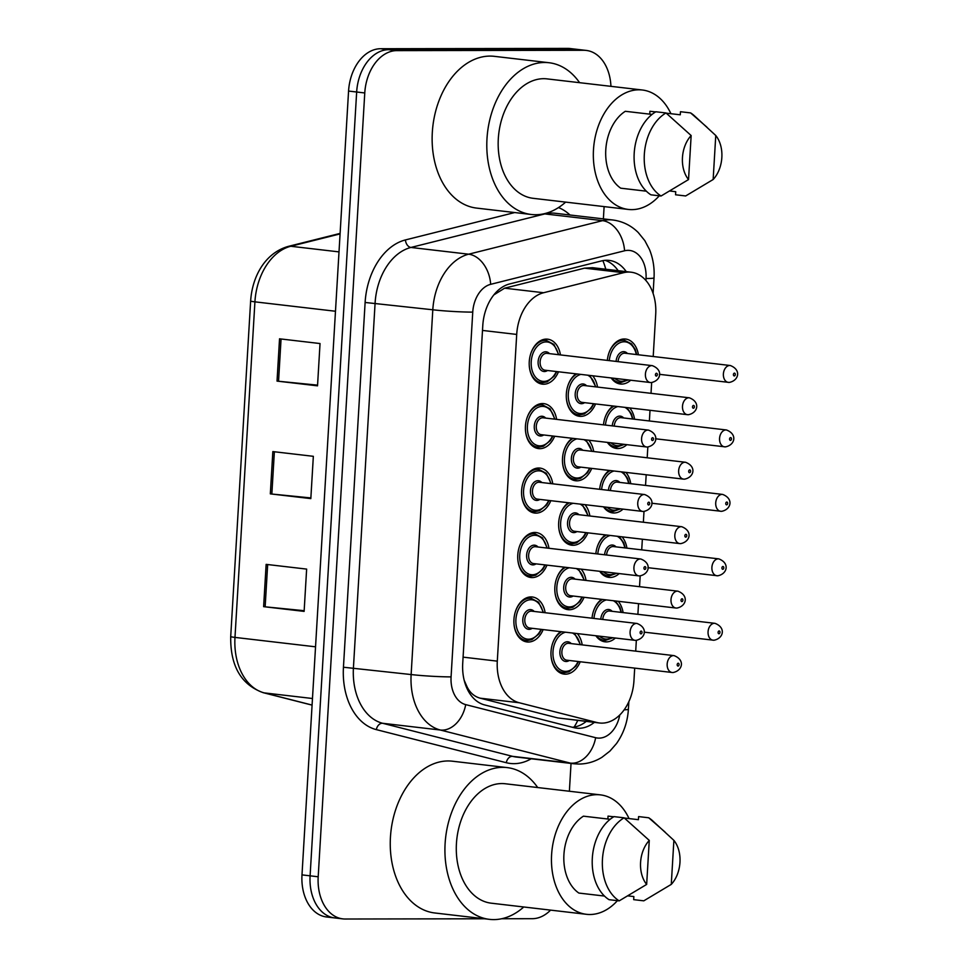 <?xml version="1.0" encoding="UTF-8"?>
<svg xmlns="http://www.w3.org/2000/svg" width="968" height="968" viewBox="0 0 968 968"><rect width="100%" height="100%" fill="white"/><g stroke="black" fill="none" stroke-linecap="round" stroke-linejoin="round"><path stroke-width="1.45" d="M546.993 565.143A22.639 15.694 -83.3 0 1 532.182 577.581A22.639 15.694 -83.3 0 1 530.9 577.509A22.639 15.694 -83.3 0 1 517.844 554.12A22.639 15.694 -83.3 0 1 534.868 532.461A22.639 15.694 -83.3 0 1 536.151 532.545A22.639 15.694 -83.3 0 1 548.965 548.275M550.816 500.686A22.639 15.694 -83.3 0 1 536.018 513.125A22.639 15.694 -83.3 0 1 534.723 513.052A22.639 15.694 -83.3 0 1 521.667 489.675A22.639 15.694 -83.3 0 1 538.692 468.016A22.639 15.694 -83.3 0 1 539.975 468.089A22.639 15.694 -83.3 0 1 552.788 483.831M554.652 436.229A22.639 15.694 -83.3 0 1 539.841 448.668A22.639 15.694 -83.3 0 1 538.559 448.595A22.639 15.694 -83.3 0 1 525.503 425.218A22.639 15.694 -83.3 0 1 542.528 403.559A22.639 15.694 -83.3 0 1 543.81 403.632A22.639 15.694 -83.3 0 1 556.624 419.374M558.476 371.785A22.639 15.694 -83.3 0 1 543.677 384.223A22.639 15.694 -83.3 0 1 542.382 384.151A22.639 15.694 -83.3 0 1 529.327 360.761A22.639 15.694 -83.3 0 1 546.351 339.102A22.639 15.694 -83.3 0 1 547.634 339.175A22.639 15.694 -83.3 0 1 560.448 354.917M543.157 629.599A22.639 15.694 -83.3 0 1 528.359 642.026A22.639 15.694 -83.3 0 1 527.064 641.953A22.639 15.694 -83.3 0 1 514.008 618.576A22.639 15.694 -83.3 0 1 531.033 596.917A22.639 15.694 -83.3 0 1 532.327 596.99A22.639 15.694 -83.3 0 1 545.129 612.732M584.067 597.304A22.639 15.694 -83.3 0 1 569.257 609.743A22.639 15.694 -83.3 0 1 567.974 609.659A22.639 15.694 -83.3 0 1 554.894 591.666A22.639 15.694 -83.3 0 1 564.513 567.188M587.891 532.848A22.639 15.694 -83.3 0 1 573.08 545.286A22.639 15.694 -83.3 0 1 571.798 545.214A22.639 15.694 -83.3 0 1 558.717 527.209A22.639 15.694 -83.3 0 1 568.337 502.731M591.726 468.391A22.639 15.694 -83.3 0 1 576.916 480.83A22.639 15.694 -83.3 0 1 575.633 480.757A22.639 15.694 -83.3 0 1 562.553 462.764A22.639 15.694 -83.3 0 1 572.173 438.286M595.55 403.946A22.639 15.694 -83.3 0 1 580.74 416.373A22.639 15.694 -83.3 0 1 579.457 416.3A22.639 15.694 -83.3 0 1 566.377 398.308A22.639 15.694 -83.3 0 1 575.996 373.829M580.231 661.749A22.639 15.694 -83.3 0 1 565.421 674.188A22.639 15.694 -83.3 0 1 564.138 674.115A22.639 15.694 -83.3 0 1 551.058 656.122A22.639 15.694 -83.3 0 1 560.678 631.644M619.193 573.576A22.639 15.694 -83.3 0 1 610.155 577.448A22.639 15.694 -83.3 0 1 608.872 577.364A22.639 15.694 -83.3 0 1 599.7 571.301M595.84 553.756A22.639 15.694 -83.3 0 1 605.411 534.893M623.017 509.12A22.639 15.694 -83.3 0 1 613.99 512.992A22.639 15.694 -83.3 0 1 612.696 512.919A22.639 15.694 -83.3 0 1 603.536 506.845M599.664 489.3A22.639 15.694 -83.3 0 1 609.235 470.436M626.853 444.663A22.639 15.694 -83.3 0 1 617.814 448.535A22.639 15.694 -83.3 0 1 616.531 448.462A22.639 15.694 -83.3 0 1 607.359 442.388M603.487 424.843A22.639 15.694 -83.3 0 1 613.071 405.991M630.676 380.218A22.639 15.694 -83.3 0 1 621.65 384.078A22.639 15.694 -83.3 0 1 620.355 384.006A22.639 15.694 -83.3 0 1 611.195 377.944M607.323 360.399A22.639 15.694 -83.3 0 1 624.324 338.969A22.639 15.694 -83.3 0 1 625.606 339.042A22.639 15.694 -83.3 0 1 638.42 354.784M615.358 638.033A22.639 15.694 -83.3 0 1 606.331 641.893A22.639 15.694 -83.3 0 1 605.036 641.82A22.639 15.694 -83.3 0 1 595.877 635.746M592.005 618.213A22.639 15.694 -83.3 0 1 601.576 599.349M464.18 680.286L467.193 687.086C470.146 692.931 474.501 696.633 480.237 698.194L557.822 717.941L599.482 722.987A42.435 29.427 96.7 0 0 601.89 723.132A42.435 29.427 96.7 0 0 633.943 680.782L634.693 668.114M653.206 356.514L655.711 314.298A42.435 29.427 96.7 0 0 631.1 272.202A42.435 29.427 96.7 0 0 623.525 272.71L543.58 292.735A42.435 29.427 96.7 0 0 516.706 334.432L497.298 661.144A42.435 29.427 96.7 0 0 519.223 702.744L596.808 722.491A42.435 29.427 96.7 0 0 599.482 722.987M631.1 272.202L592.537 267.688L584.539 268.16L504.606 288.186L493.837 294.901M635.71 651.137L636.339 640.368M637.888 614.329L638.529 603.657M639.533 586.693L640.175 575.912M641.724 549.872L642.353 539.212M643.357 522.236L643.998 511.455M645.547 485.416L646.188 474.756M647.193 457.779L647.834 447.01M649.383 420.971L650.012 410.299M651.016 393.335L651.658 382.554M581.127 569.124A22.639 15.694 -83.3 0 1 586.027 580.437M584.95 504.679A22.639 15.694 -83.3 0 1 589.863 515.98M588.786 440.222A22.639 15.694 -83.3 0 1 593.686 451.536M592.61 375.765A22.639 15.694 -83.3 0 1 597.522 387.079M577.303 633.58A22.639 15.694 -83.3 0 1 582.204 644.894M622.025 536.829A22.639 15.694 -83.3 0 1 626.937 548.142M625.86 472.384A22.639 15.694 -83.3 0 1 630.761 483.697M629.684 407.927A22.639 15.694 -83.3 0 1 634.597 419.241M618.201 601.285A22.639 15.694 -83.3 0 1 623.102 612.599M484.46 918.777L345.225 919.019A42.435 29.427 -83.3 0 1 342.805 918.874A42.435 29.427 -83.3 0 1 318.194 876.778L364.767 92.964A42.435 29.427 -83.3 0 1 396.807 50.614L583.861 50.288L575.766 49.344A42.435 29.427 -83.3 0 1 578.174 49.489A42.435 29.427 -83.3 0 0 575.766 49.344L388.712 49.67L575.766 49.344L567.671 48.4A42.435 29.427 -83.3 0 1 570.079 48.533L586.281 50.433A42.435 29.427 -83.3 0 1 610.941 86.346M364.767 92.964L356.66 92.008A42.435 29.427 -83.3 0 1 388.712 49.67A42.435 29.427 -83.3 0 0 356.66 92.008L310.099 875.822L356.66 92.008L348.565 91.065A42.435 29.427 -83.3 0 1 380.618 48.727L567.671 48.4M337.118 918.063A42.435 29.427 -83.3 0 1 334.71 917.93A42.435 29.427 -83.3 0 1 310.099 875.822A42.435 29.427 -83.3 0 0 334.71 917.93L326.603 916.986A42.435 29.427 -83.3 0 1 301.992 874.878L348.565 91.065M266.139 564.368L306.638 569.099L304.121 611.389L263.623 606.658L266.139 564.368M279.534 338.812L320.033 343.543L317.528 385.833L277.029 381.102L279.534 338.812M272.843 451.584L313.342 456.315L310.825 498.605L270.326 493.874L272.843 451.584M310.861 497.927L271.851 494.043A11.313 0.665 -176.6 0 1 270.326 493.874M317.564 385.143L278.554 381.259A11.313 0.665 -176.6 0 1 277.029 381.102M304.17 610.699L265.147 606.827A11.313 0.665 -176.6 0 1 263.623 606.658M626.248 271.633A42.435 29.427 96.7 0 0 609.162 260.404A42.435 29.427 96.7 0 0 601.588 260.912L509.652 283.939A42.435 29.427 96.7 0 0 482.778 325.635L462.716 663.334A42.435 29.427 96.7 0 0 484.641 704.934L573.855 727.646A42.435 29.427 96.7 0 0 576.541 728.142A42.435 29.427 96.7 0 0 578.949 728.287A42.435 29.427 96.7 0 0 594.304 722.382M586.209 721.438A42.435 29.427 -83.3 0 1 572.39 727.27M550.586 910.114A42.435 29.427 -83.3 0 1 532.279 918.692L501.69 918.741M604.117 206.607L603.379 218.889M571.035 763.437L569.378 791.243M583.861 50.288A42.435 29.427 -83.3 0 1 586.281 50.433M605.073 260.332A42.435 29.427 -83.3 0 1 618.153 270.689M523.761 906.98A76.387 52.974 -83.3 0 1 493.753 919.6A76.387 52.974 -83.3 0 1 489.409 919.346A76.387 52.974 -83.3 0 1 445.341 840.442A76.387 52.974 -83.3 0 1 502.803 767.346A76.387 52.974 -83.3 0 1 507.135 767.6A76.387 52.974 -83.3 0 1 537.712 787.553M489.409 919.346L434.741 912.969A76.387 52.974 -83.3 0 1 390.673 834.053A76.387 52.974 -83.3 0 1 448.124 760.957A76.387 52.974 -83.3 0 1 452.467 761.211L507.135 767.6M617.415 900.663A60.125 41.684 -83.3 0 1 589.887 914.506A60.125 41.684 -83.3 0 1 586.475 914.312A60.125 41.684 -83.3 0 1 551.784 852.203A60.125 41.684 -83.3 0 1 597.014 794.68A60.125 41.684 -83.3 0 1 600.426 794.873A60.125 41.684 -83.3 0 1 629.055 818.577M586.475 914.312L491.296 903.192A60.125 41.684 -83.3 0 1 456.618 841.095A60.125 41.684 -83.3 0 1 501.835 783.56A60.125 41.684 -83.3 0 1 505.248 783.753L600.426 794.873M610.155 819.291L583.426 816.169A42.435 29.427 -83.3 0 0 563.92 854.647A42.435 29.427 -83.3 0 0 578.864 893.065L604.468 896.053M646.66 884.425A28.29 19.614 -83.3 0 1 649.274 840.405L646.66 884.425L619.181 900.869A45.266 31.387 -83.3 0 1 602.447 859.378A45.266 31.387 -83.3 0 1 624.106 817.815L613.99 816.629A45.266 31.387 -83.3 0 0 592.319 858.192A45.266 31.387 -83.3 0 0 609.053 899.683L619.181 900.869M649.274 840.405L624.106 817.815M671.272 884.389L673.885 840.369A28.29 19.614 -83.3 0 1 671.272 884.389L643.793 900.833L633.665 899.647L633.846 896.562L627.99 895.884M607.868 819.025L608.037 816.121L613.724 816.786M624.36 818.033L638.42 819.678L638.602 816.593L648.717 817.779A45.266 31.387 -83.3 0 1 652.505 820.658L673.885 840.369M648.717 817.779L665.064 832.044M565.639 202.118A76.387 52.974 -83.3 0 1 535.631 214.727A76.387 52.974 -83.3 0 1 531.287 214.485A76.387 52.974 -83.3 0 1 487.219 135.581A76.387 52.974 -83.3 0 1 544.681 62.484A76.387 52.974 -83.3 0 1 549.013 62.726A76.387 52.974 -83.3 0 1 579.59 82.679M531.287 214.485L476.619 208.096A76.387 52.974 -83.3 0 1 432.551 129.192A76.387 52.974 -83.3 0 1 490.002 56.096A76.387 52.974 -83.3 0 1 494.346 56.338L549.013 62.726M659.293 195.802A60.125 41.684 -83.3 0 1 631.765 209.632A60.125 41.684 -83.3 0 1 628.353 209.439A60.125 41.684 -83.3 0 1 593.662 147.342A60.125 41.684 -83.3 0 1 638.892 89.806A60.125 41.684 -83.3 0 1 642.304 90A60.125 41.684 -83.3 0 1 670.933 113.716M628.353 209.439L533.174 198.319A60.125 41.684 -83.3 0 1 498.496 136.222A60.125 41.684 -83.3 0 1 543.714 78.686A60.125 41.684 -83.3 0 1 547.126 78.892L642.304 90M652.033 114.418L625.304 111.296A42.435 29.427 -83.3 0 0 605.786 149.774A42.435 29.427 -83.3 0 0 620.742 188.191L646.346 191.18M688.538 179.564A28.29 19.614 -83.3 0 1 691.152 135.544L688.538 179.564L661.047 196.008A45.266 31.387 -83.3 0 1 644.325 154.505A45.266 31.387 -83.3 0 1 665.984 112.953L655.856 111.768A45.266 31.387 -83.3 0 0 634.197 153.331A45.266 31.387 -83.3 0 0 650.932 194.822L661.047 196.008M691.152 135.544L665.984 112.953M713.15 179.516L715.763 135.496A28.29 19.614 -83.3 0 1 713.15 179.516L685.671 195.959L675.543 194.774L675.725 191.7L669.868 191.011M649.746 114.151L649.915 111.26L655.602 111.925M666.238 113.159L680.286 114.805L680.48 111.719L690.595 112.905A45.266 31.387 -83.3 0 1 694.383 115.785L715.763 135.496M690.595 112.905L706.942 127.183M557.822 717.941L596.808 722.491M602.858 260.634A42.435 29.584 75.9 0 1 605.762 269.237M467.193 687.086A42.435 30.456 104.3 0 1 466.83 688.066M577.739 720.446A42.435 30.456 104.3 0 1 574.097 727.077M480.237 698.194L519.223 702.744M463.079 657.139L497.298 661.144M482.488 330.427L516.706 334.432M504.606 288.186L543.58 292.735M584.539 268.16L623.525 272.71M315.544 646.818L234.982 637.404A14.145 0.835 -176.6 0 1 230.711 636.545L250.639 300.988A14.145 0.835 3.4 0 0 254.923 301.847L234.982 637.404A56.592 39.24 96.7 0 0 264.228 692.882A14.145 10.152 104.3 0 1 263.272 692.701C241.117 684.715 230.263 665.996 230.711 636.545M250.639 300.988C252.188 276.812 264.833 253.071 288.21 246.417A14.145 9.861 75.9 0 1 290.763 246.259A56.592 39.24 96.7 0 0 254.923 301.847L335.485 311.248M340.083 233.905L290.763 246.259L339.006 251.886M312.47 698.509L264.228 692.882L312.083 705.067M301.992 874.878L318.194 876.778M380.618 48.727L396.807 50.614M274.368 451.766L271.851 494.043M267.664 564.55L265.147 606.827M281.059 338.981L278.554 381.259M645.91 280.49L646.031 278.518A28.29 19.614 96.7 0 0 628.014 250.349A28.29 19.614 96.7 0 0 624.566 250.785L490.667 284.326A28.29 19.614 96.7 0 0 472.747 312.119L451.076 676.886A28.29 19.614 96.7 0 0 465.705 704.619L595.647 737.701A28.29 19.614 96.7 0 0 599.035 738.124A28.29 19.614 96.7 0 0 619.774 714.977M595.647 737.701A28.29 20.304 104.3 0 1 570.321 763.111A56.592 39.24 -83.3 0 0 573.903 763.764L578.84 764.055C587.116 763.97 594.836 761.707 601.987 757.266L609.9 751.12L616.459 743.605C623.61 733.466 627.591 722.007 628.401 709.205A28.29 1.67 -176.6 0 1 624.166 709.834M531.214 758.779A63.658 44.141 -83.3 0 1 513.923 763.667A63.658 44.141 -83.3 0 1 506.288 762.711A7.078 5.07 -75.7 0 1 512.616 756.359L570.321 763.111L440.379 730.029A56.592 39.24 -83.3 0 1 411.134 674.551L432.805 309.784A56.592 39.24 -83.3 0 1 468.645 254.197L602.556 220.656A56.592 39.24 -83.3 0 1 609.441 219.797A56.592 39.24 -83.3 0 1 612.659 219.978L554.942 213.238A56.592 39.24 96.7 0 0 551.736 213.057A56.592 39.24 96.7 0 0 544.839 213.916L410.94 247.457A56.592 39.24 96.7 0 0 375.1 303.044L353.429 667.811A56.592 39.24 96.7 0 0 382.675 723.29L512.616 756.359A56.592 39.24 96.7 0 0 516.186 757.024L573.903 763.764M544.101 213.759A7.078 4.925 -104.1 0 0 544.839 213.916L602.556 220.656A28.29 19.723 75.9 0 1 624.566 250.785M506.288 762.711L376.346 729.63A63.658 44.141 -83.3 0 1 343.446 667.23L365.118 302.464A63.658 44.141 -83.3 0 1 405.435 239.931L514.734 212.549M558.488 207.576A63.658 44.141 -83.3 0 1 569.971 214.993M465.705 704.619A28.29 20.304 104.3 0 1 440.379 730.029L382.675 723.29A7.078 5.07 -75.7 0 0 376.346 729.63M451.076 676.886A28.29 1.67 -176.6 0 1 411.134 674.551L343.446 667.23M490.667 284.326A28.29 19.723 75.9 0 0 468.645 254.197L410.94 247.457A7.078 4.925 -104.1 0 1 405.435 239.931M472.747 312.119A28.29 1.67 -176.6 0 1 432.805 309.784L365.118 302.464M653.097 293.413L654.029 277.828A28.29 1.67 -176.6 0 1 646.031 278.518M605.399 640.368A21.223 14.714 -83.3 0 1 604.189 640.296A21.223 14.714 -83.3 0 1 596.506 635.831M593.323 611.667A21.223 14.714 -83.3 0 1 602.58 599.458M606.416 599.906A19.808 13.733 96.7 0 0 593.953 618.431M599.458 636.17A19.808 13.733 96.7 0 0 606.5 639.074A19.808 13.733 96.7 0 0 611.776 637.61M600.789 619.23A9.898 6.861 -83.3 0 1 608.255 609.477A9.898 6.861 -83.3 0 1 612.163 611.316M713.476 640.223A8.482 5.881 -83.3 0 1 712.992 640.187A8.482 5.881 -83.3 0 1 708.092 631.426A8.482 5.881 -83.3 0 1 714.481 623.295A8.482 5.881 -83.3 0 1 714.965 623.332L609.671 611.026A8.482 5.881 96.7 0 0 609.187 611.002A8.482 5.881 96.7 0 0 602.774 619.472M719.127 630.942A1.416 0.98 96.7 0 0 718.958 633.762A1.416 0.98 96.7 0 0 719.127 630.942M620.972 612.345A19.808 13.733 96.7 0 0 613.361 600.729M565.518 632.201A19.808 13.733 96.7 0 0 552.934 653.388A19.808 13.733 96.7 0 0 565.59 671.369A19.808 13.733 96.7 0 0 578.102 661.507M580.074 644.64A19.808 13.733 96.7 0 0 572.463 633.011M569.293 660.479A9.898 6.861 -83.3 0 1 566.183 661.507A9.898 6.861 -83.3 0 1 559.879 651.645A9.898 6.861 -83.3 0 1 567.357 641.772A9.898 6.861 -83.3 0 1 571.265 643.611M674.067 655.626L568.76 643.321A8.482 5.881 96.7 0 0 568.276 643.296A8.482 5.881 96.7 0 0 561.9 651.416A8.482 5.881 96.7 0 0 566.8 660.188L672.095 672.482A8.482 5.881 -83.3 0 1 667.194 663.721A8.482 5.881 -83.3 0 1 673.583 655.59A8.482 5.881 -83.3 0 1 674.067 655.626C685.344 659.91 682.597 670.727 673.002 672.542L672.095 672.482A8.482 5.881 -83.3 0 0 672.578 672.506M678.06 666.057A1.416 0.98 96.7 0 0 678.217 663.237A1.416 0.98 96.7 0 0 678.06 666.057M564.501 672.663A21.223 14.714 -83.3 0 1 563.291 672.591A21.223 14.714 -83.3 0 1 551.034 655.796M552.413 643.962A21.223 14.714 -83.3 0 1 561.682 631.753M515.351 611.8A21.223 14.714 -83.3 0 1 529.944 598.212A21.223 14.714 -83.3 0 1 531.142 598.284L538.607 602.229L543.471 612.538M543 612.49A19.808 13.733 96.7 0 0 530.863 599.736A19.808 13.733 96.7 0 0 515.908 619.496A19.808 13.733 96.7 0 0 528.528 639.207A19.808 13.733 96.7 0 0 541.039 629.345M532.219 628.317A9.898 6.861 -83.3 0 1 529.109 629.345A9.898 6.861 -83.3 0 1 522.805 619.484A9.898 6.861 -83.3 0 1 530.283 609.61A9.898 6.861 -83.3 0 1 534.191 611.449M636.992 623.465L531.698 611.159A8.482 5.881 96.7 0 0 531.214 611.135A8.482 5.881 96.7 0 0 524.825 619.254A8.482 5.881 96.7 0 0 529.726 628.026L635.02 640.32A8.482 5.881 -83.3 0 1 630.12 631.56A8.482 5.881 -83.3 0 1 636.508 623.44A8.482 5.881 -83.3 0 1 636.992 623.465C648.282 627.748 645.523 638.577 635.928 640.38L635.02 640.32A8.482 5.881 -83.3 0 0 635.504 640.356M640.985 633.895A1.416 0.98 96.7 0 0 641.155 631.075A1.416 0.98 96.7 0 0 640.985 633.895M527.427 640.501A21.223 14.714 -83.3 0 1 526.217 640.429A21.223 14.714 -83.3 0 1 513.96 623.634M609.223 575.912A21.223 14.714 -83.3 0 1 608.025 575.851A21.223 14.714 -83.3 0 1 600.341 571.374M597.147 547.21A21.223 14.714 -83.3 0 1 606.416 535.014M610.239 535.461A19.808 13.733 96.7 0 0 597.788 553.986M603.282 571.713A19.808 13.733 96.7 0 0 610.324 574.629A19.808 13.733 96.7 0 0 615.612 573.153M604.613 554.785A9.898 6.861 -83.3 0 1 612.078 545.02A9.898 6.861 -83.3 0 1 615.999 546.872M717.3 575.766A8.482 5.881 -83.3 0 1 716.816 575.742A8.482 5.881 -83.3 0 1 711.928 566.97A8.482 5.881 -83.3 0 1 718.304 558.851A8.482 5.881 -83.3 0 1 718.788 558.875L613.494 546.569A8.482 5.881 96.7 0 0 613.01 546.545A8.482 5.881 96.7 0 0 606.597 555.015M722.951 566.486A1.416 0.98 96.7 0 0 722.781 569.305A1.416 0.98 96.7 0 0 722.951 566.486M624.808 547.9A19.808 13.733 96.7 0 0 617.197 536.272M613.059 511.467A21.223 14.714 -83.3 0 1 611.849 511.394A21.223 14.714 -83.3 0 1 604.165 506.917M600.983 482.754A21.223 14.714 -83.3 0 1 610.239 470.557M614.075 471.005A19.808 13.733 96.7 0 0 601.612 489.53M607.117 507.268A19.808 13.733 96.7 0 0 614.148 510.172A19.808 13.733 96.7 0 0 619.435 508.708M608.436 490.328A9.898 6.861 -83.3 0 1 615.914 480.564A9.898 6.861 -83.3 0 1 619.822 482.415M721.136 511.31A8.482 5.881 -83.3 0 1 720.652 511.286A8.482 5.881 -83.3 0 1 715.751 502.513A8.482 5.881 -83.3 0 1 722.14 494.394A8.482 5.881 -83.3 0 1 722.624 494.418L617.318 482.124A8.482 5.881 96.7 0 0 616.846 482.088A8.482 5.881 96.7 0 0 610.433 490.558M726.786 502.029A1.416 0.98 96.7 0 0 726.617 504.848A1.416 0.98 96.7 0 0 726.786 502.029M628.631 483.443A19.808 13.733 96.7 0 0 621.02 471.815M616.882 447.01A21.223 14.714 -83.3 0 1 615.684 446.938A21.223 14.714 -83.3 0 1 608.001 442.461M604.806 418.309A21.223 14.714 -83.3 0 1 614.075 406.1M617.899 406.548A19.808 13.733 96.7 0 0 605.448 425.073M610.941 442.812A19.808 13.733 96.7 0 0 617.983 445.716A19.808 13.733 96.7 0 0 623.271 444.251M612.272 425.872A9.898 6.861 -83.3 0 1 619.738 416.107A9.898 6.861 -83.3 0 1 623.658 417.958M724.959 446.853A8.482 5.881 -83.3 0 1 724.475 446.829A8.482 5.881 -83.3 0 1 719.587 438.068A8.482 5.881 -83.3 0 1 725.964 429.937A8.482 5.881 -83.3 0 1 726.448 429.974L621.154 417.668A8.482 5.881 96.7 0 0 620.67 417.644A8.482 5.881 96.7 0 0 614.256 426.101M730.61 437.584A1.416 0.98 96.7 0 0 730.441 440.404A1.416 0.98 96.7 0 0 730.61 437.584M632.467 418.987A19.808 13.733 96.7 0 0 624.856 407.359M620.718 382.554A21.223 14.714 -83.3 0 1 619.508 382.481A21.223 14.714 -83.3 0 1 611.824 378.016M608.642 353.852A21.223 14.714 -83.3 0 1 623.223 340.264A21.223 14.714 -83.3 0 1 624.433 340.337L620.016 339.816M636.291 354.542A19.808 13.733 96.7 0 0 624.154 341.789A19.808 13.733 96.7 0 0 609.271 360.628M614.777 378.355A19.808 13.733 96.7 0 0 621.807 381.259A19.808 13.733 96.7 0 0 627.095 379.795M616.096 361.415A9.898 6.861 -83.3 0 1 623.573 351.662A9.898 6.861 -83.3 0 1 627.482 353.501M728.795 382.408A8.482 5.881 -83.3 0 1 728.311 382.372A8.482 5.881 -83.3 0 1 723.411 373.612A8.482 5.881 -83.3 0 1 729.799 365.493A8.482 5.881 -83.3 0 1 730.283 365.517L624.977 353.211A8.482 5.881 96.7 0 0 624.505 353.187A8.482 5.881 96.7 0 0 618.092 361.657M734.446 373.128A1.416 0.98 96.7 0 0 734.276 375.947A1.416 0.98 96.7 0 0 734.446 373.128M569.341 567.756A19.808 13.733 96.7 0 0 556.769 588.931A19.808 13.733 96.7 0 0 569.426 606.912A19.808 13.733 96.7 0 0 581.937 597.05M583.91 580.195A19.808 13.733 96.7 0 0 576.287 568.567M573.129 596.022A9.898 6.861 -83.3 0 1 570.007 597.05A9.898 6.861 -83.3 0 1 563.703 587.189A9.898 6.861 -83.3 0 1 571.181 577.315A9.898 6.861 -83.3 0 1 575.089 579.166M677.89 591.17L572.596 578.864A8.482 5.881 96.7 0 0 572.112 578.84A8.482 5.881 96.7 0 0 565.723 586.959A8.482 5.881 96.7 0 0 570.624 595.731L675.918 608.025A8.482 5.881 -83.3 0 1 671.03 599.265A8.482 5.881 -83.3 0 1 677.406 591.145A8.482 5.881 -83.3 0 1 677.89 591.17C689.18 595.465 686.421 606.283 676.838 608.086L675.918 608.025A8.482 5.881 -83.3 0 0 676.402 608.061M681.883 601.6A1.416 0.98 96.7 0 0 682.053 598.781A1.416 0.98 96.7 0 0 681.883 601.6M568.325 608.207A21.223 14.714 -83.3 0 1 567.127 608.146A21.223 14.714 -83.3 0 1 554.87 591.339M556.249 579.505A21.223 14.714 -83.3 0 1 565.518 567.308M573.177 503.299A19.808 13.733 96.7 0 0 560.593 524.487A19.808 13.733 96.7 0 0 573.25 542.467A19.808 13.733 96.7 0 0 585.761 532.594M587.733 515.738A19.808 13.733 96.7 0 0 580.122 504.11M576.952 531.565A9.898 6.861 -83.3 0 1 573.842 532.594A9.898 6.861 -83.3 0 1 567.538 522.744A9.898 6.861 -83.3 0 1 575.016 512.859A9.898 6.861 -83.3 0 1 578.924 514.71M681.714 526.713L576.42 514.419A8.482 5.881 96.7 0 0 575.936 514.383A8.482 5.881 96.7 0 0 569.559 522.514A8.482 5.881 96.7 0 0 574.447 531.275L679.754 543.58A8.482 5.881 -83.3 0 1 674.853 534.808A8.482 5.881 -83.3 0 1 681.242 526.689A8.482 5.881 -83.3 0 1 681.714 526.713C693.003 531.009 690.257 541.826 680.661 543.629L679.754 543.58A8.482 5.881 -83.3 0 0 680.238 543.605M685.719 537.143A1.416 0.98 96.7 0 0 685.876 534.324A1.416 0.98 96.7 0 0 685.719 537.143M572.161 543.762A21.223 14.714 -83.3 0 1 570.951 543.689A21.223 14.714 -83.3 0 1 558.693 526.894M560.073 515.049A21.223 14.714 -83.3 0 1 569.341 502.852M577.001 438.843A19.808 13.733 96.7 0 0 564.417 460.03A19.808 13.733 96.7 0 0 577.085 478.01A19.808 13.733 96.7 0 0 589.597 468.149M591.569 451.282A19.808 13.733 96.7 0 0 583.946 439.654M580.788 467.12A9.898 6.861 -83.3 0 1 577.666 468.149A9.898 6.861 -83.3 0 1 571.362 458.287A9.898 6.861 -83.3 0 1 578.84 448.402A9.898 6.861 -83.3 0 1 582.748 450.253M685.55 462.268L580.255 449.963A8.482 5.881 96.7 0 0 579.771 449.939A8.482 5.881 96.7 0 0 573.383 458.058A8.482 5.881 96.7 0 0 578.283 466.83L683.577 479.124A8.482 5.881 -83.3 0 1 678.677 470.351A8.482 5.881 -83.3 0 1 685.066 462.232A8.482 5.881 -83.3 0 1 685.55 462.268C696.839 466.552 694.08 477.369 684.497 479.172L683.577 479.124A8.482 5.881 -83.3 0 0 684.061 479.148M689.543 472.699A1.416 0.98 96.7 0 0 689.712 469.879A1.416 0.98 96.7 0 0 689.543 472.699M575.984 479.305A21.223 14.714 -83.3 0 1 574.774 479.233A21.223 14.714 -83.3 0 1 562.529 462.438M563.908 450.604A21.223 14.714 -83.3 0 1 573.177 438.395M519.175 547.344A21.223 14.714 -83.3 0 1 533.767 533.755A21.223 14.714 -83.3 0 1 534.977 533.828L542.431 537.784L547.295 548.082M546.835 548.033A19.808 13.733 96.7 0 0 534.699 535.292A19.808 13.733 96.7 0 0 519.743 555.051A19.808 13.733 96.7 0 0 532.352 574.762A19.808 13.733 96.7 0 0 544.863 564.889M536.054 563.86A9.898 6.861 -83.3 0 1 532.932 564.889A9.898 6.861 -83.3 0 1 526.628 555.039A9.898 6.861 -83.3 0 1 534.106 545.153A9.898 6.861 -83.3 0 1 538.026 547.005M640.816 559.008L535.522 546.714A8.482 5.881 96.7 0 0 535.038 546.678A8.482 5.881 96.7 0 0 528.661 554.809A8.482 5.881 96.7 0 0 533.549 563.57L638.844 575.875A8.482 5.881 -83.3 0 1 633.955 567.103A8.482 5.881 -83.3 0 1 640.332 558.984A8.482 5.881 -83.3 0 1 640.816 559.008C652.105 563.303 649.346 574.121 639.763 575.924L638.844 575.875A8.482 5.881 -83.3 0 0 639.328 575.899M644.809 569.438A1.416 0.98 96.7 0 0 644.978 566.619A1.416 0.98 96.7 0 0 644.809 569.438M531.25 576.045A21.223 14.714 -83.3 0 1 530.053 575.984A21.223 14.714 -83.3 0 1 517.795 559.189M523.01 482.899A21.223 14.714 -83.3 0 1 537.603 469.311A21.223 14.714 -83.3 0 1 538.801 469.371L546.267 473.328L551.131 483.637M550.659 483.576A19.808 13.733 96.7 0 0 538.523 470.835A19.808 13.733 96.7 0 0 523.567 490.594A19.808 13.733 96.7 0 0 536.187 510.305A19.808 13.733 96.7 0 0 548.699 500.444M539.878 499.415A9.898 6.861 -83.3 0 1 536.768 500.432A9.898 6.861 -83.3 0 1 530.464 490.582A9.898 6.861 -83.3 0 1 537.942 480.697A9.898 6.861 -83.3 0 1 541.85 482.548M644.652 494.551L539.345 482.258A8.482 5.881 96.7 0 0 538.874 482.233A8.482 5.881 96.7 0 0 532.485 490.352A8.482 5.881 96.7 0 0 537.385 499.113L642.679 511.419A8.482 5.881 -83.3 0 1 637.779 502.646A8.482 5.881 -83.3 0 1 644.168 494.527A8.482 5.881 -83.3 0 1 644.652 494.551C655.941 498.847 653.182 509.664 643.587 511.467L642.679 511.419A8.482 5.881 -83.3 0 0 643.163 511.443M648.645 504.994A1.416 0.98 96.7 0 0 648.814 502.174A1.416 0.98 96.7 0 0 648.645 504.994M535.086 511.6A21.223 14.714 -83.3 0 1 533.876 511.527A21.223 14.714 -83.3 0 1 521.619 494.733M526.834 418.442A21.223 14.714 -83.3 0 1 541.427 404.854A21.223 14.714 -83.3 0 1 542.637 404.926L550.09 408.871L554.954 419.18M554.495 419.12A19.808 13.733 96.7 0 0 542.358 406.379A19.808 13.733 96.7 0 0 527.403 426.138A19.808 13.733 96.7 0 0 540.011 445.849A19.808 13.733 96.7 0 0 552.522 435.987M543.714 434.959A9.898 6.861 -83.3 0 1 540.592 435.987A9.898 6.861 -83.3 0 1 534.288 426.126A9.898 6.861 -83.3 0 1 541.765 416.252A9.898 6.861 -83.3 0 1 545.686 418.091M648.475 430.107L543.181 417.801A8.482 5.881 96.7 0 0 542.697 417.777A8.482 5.881 96.7 0 0 536.308 425.896A8.482 5.881 96.7 0 0 541.209 434.668L646.503 446.962A8.482 5.881 -83.3 0 1 641.615 438.201A8.482 5.881 -83.3 0 1 647.991 430.07A8.482 5.881 -83.3 0 1 648.475 430.107C659.765 434.39 657.006 445.219 647.423 447.022L646.503 446.962A8.482 5.881 -83.3 0 0 646.987 446.998M652.468 440.537A1.416 0.98 96.7 0 0 652.638 437.717A1.416 0.98 96.7 0 0 652.468 440.537M538.91 447.143A21.223 14.714 -83.3 0 1 537.712 447.071A21.223 14.714 -83.3 0 1 525.455 430.276M530.67 353.986A21.223 14.714 -83.3 0 1 545.25 340.397A21.223 14.714 -83.3 0 1 546.46 340.47L553.926 344.426L558.778 354.724M558.318 354.675A19.808 13.733 96.7 0 0 546.182 341.922A19.808 13.733 96.7 0 0 531.226 361.681A19.808 13.733 96.7 0 0 543.834 381.404A19.808 13.733 96.7 0 0 556.346 371.531M547.537 370.502A9.898 6.861 -83.3 0 1 544.427 371.531A9.898 6.861 -83.3 0 1 538.123 361.669A9.898 6.861 -83.3 0 1 545.601 351.795A9.898 6.861 -83.3 0 1 549.509 353.647M652.311 365.65L547.005 353.344A8.482 5.881 96.7 0 0 546.533 353.32A8.482 5.881 96.7 0 0 540.144 361.439A8.482 5.881 96.7 0 0 545.044 370.212L650.339 382.517A8.482 5.881 -83.3 0 1 645.438 373.745A8.482 5.881 -83.3 0 1 651.827 365.626A8.482 5.881 -83.3 0 1 652.311 365.65C663.6 369.945 660.841 380.763 651.246 382.566L650.339 382.517A8.482 5.881 -83.3 0 0 650.823 382.541M656.304 376.08A1.416 0.98 96.7 0 0 656.473 373.261A1.416 0.98 96.7 0 0 656.304 376.08M542.745 382.687A21.223 14.714 -83.3 0 1 541.535 382.626A21.223 14.714 -83.3 0 1 529.278 365.819M580.836 374.398A19.808 13.733 96.7 0 0 568.252 395.573A19.808 13.733 96.7 0 0 580.909 413.554A19.808 13.733 96.7 0 0 593.42 403.692M595.393 386.825A19.808 13.733 96.7 0 0 587.782 375.209M584.611 402.664A9.898 6.861 -83.3 0 1 581.502 403.692A9.898 6.861 -83.3 0 1 575.198 393.831A9.898 6.861 -83.3 0 1 582.675 383.957A9.898 6.861 -83.3 0 1 586.584 385.796M689.373 397.812L584.079 385.506A8.482 5.881 96.7 0 0 583.595 385.482A8.482 5.881 96.7 0 0 577.218 393.601A8.482 5.881 96.7 0 0 582.107 402.373L687.413 414.667A8.482 5.881 -83.3 0 1 682.513 405.907A8.482 5.881 -83.3 0 1 688.901 397.787A8.482 5.881 -83.3 0 1 689.373 397.812C700.663 402.095 697.916 412.925 688.321 414.727L687.413 414.667A8.482 5.881 -83.3 0 0 687.885 414.703M693.366 408.242A1.416 0.98 96.7 0 0 693.536 405.423A1.416 0.98 96.7 0 0 693.366 408.242M579.82 414.849A21.223 14.714 -83.3 0 1 578.61 414.776A21.223 14.714 -83.3 0 1 566.353 397.981M567.732 386.147A21.223 14.714 -83.3 0 1 577.001 373.95M288.21 246.417L340.107 233.409M312.083 705.127L263.272 692.701M342.805 918.874L334.71 917.93M654.029 277.828C654.61 267.87 653.085 258.408 649.455 249.466L644.833 240.657L638.287 232.574C631.088 225.447 622.545 221.248 612.659 219.978M628.401 709.205L628.849 701.691M599.785 639.788L605.484 640.368L612.962 637.743M644.059 632.14L713.9 640.247C723.519 638.481 726.206 627.566 714.965 623.332M621.444 612.405L619.895 607.263L615.382 600.959M574.484 633.254L580.534 644.7M578.574 661.555L575.972 666.081L568.942 671.804L564.586 672.663L558.875 672.082M541.499 629.406L538.898 633.919L531.868 639.642L527.512 640.514L521.812 639.921M531.142 598.284L526.737 597.764M603.609 575.331L609.32 575.924L616.798 573.298M647.894 567.684L717.736 575.791C727.343 574.024 730.041 563.11 718.788 558.875M625.267 547.948L623.719 542.806L619.217 536.502M607.444 510.874L613.143 511.467L620.621 508.841M651.718 503.227L721.559 511.334C731.179 509.579 733.865 498.653 722.624 494.418M629.103 483.492L627.554 478.361L623.041 472.057M611.268 446.429L616.967 447.01L624.457 444.385M655.542 438.782L725.395 446.877C735.002 445.123 737.701 434.196 726.448 429.974M632.927 419.047L631.378 413.905L626.877 407.601M615.104 381.973L620.803 382.566L628.28 379.94M659.377 374.326L729.219 382.433C738.838 380.666 741.524 369.752 730.283 365.517M636.75 354.591L635.214 349.448L631.451 343.834L624.433 340.337M578.307 568.797L584.37 580.243M582.397 597.111L579.796 601.624L572.778 607.347L568.41 608.219L562.711 607.626M582.143 504.352L588.193 515.787M586.233 532.654L583.631 537.179L576.601 542.891L572.245 543.762L566.534 543.169M585.967 439.896L592.029 451.342M590.056 468.197L587.455 472.723L580.425 478.434L576.069 479.305L570.37 478.712M545.323 564.949L542.721 569.474L535.703 575.186L531.347 576.057L525.636 575.464M534.977 533.828L530.561 533.308M549.159 500.492L546.557 505.018L539.527 510.729L535.171 511.6L529.472 511.007M538.801 469.371L534.396 468.863M552.982 436.036L550.381 440.561L543.363 446.284L539.007 447.143L533.295 446.563M542.637 404.926L538.22 404.406M556.818 371.591L554.216 376.116L547.186 381.828L542.83 382.699L537.131 382.106M546.46 340.47L542.044 339.95M589.802 375.439L595.852 386.885M593.88 403.741L591.291 408.266L584.261 413.989L579.905 414.849L574.193 414.268"/></g></svg>

